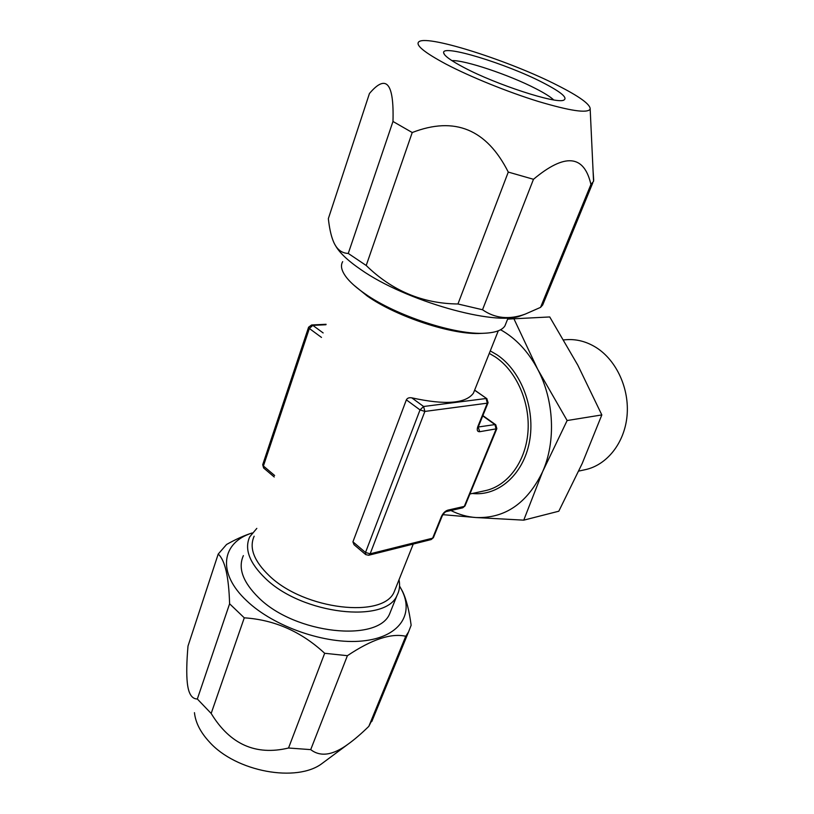 <?xml version="1.0" encoding="UTF-8"?>
<svg xmlns="http://www.w3.org/2000/svg" width="814" height="814" viewBox="0 0 814 814"><rect width="100%" height="100%" fill="white"/><g stroke="black" fill="none" stroke-linecap="round" stroke-linejoin="round"><path stroke-width="1.22" d="M447.802 510.154L446.276 511.579L462.759 507.804L464.987 505.962L496.805 428.744L479.68 431.715C477.279 431.776 476.668 430.067 477.828 426.587L487.321 403.164L424.867 411.426L370.146 553.815L368.691 555.25L365.72 554.609L365.506 552.482L370.146 553.815L432.641 538.176L441.392 516.564C442.989 513.196 445.126 511.06 447.802 510.154L464.295 506.4L496.113 429.11L494.932 424.582L495.624 424.694L482.926 415.639M489.275 353.388L495.309 356.939C516.554 371.143 530.372 402.615 527.93 432.336C525.549 462.067 507.488 485.948 485.297 490.659L469.922 493.996M254.161 536.202C248.931 547.832 253.937 560.988 269.19 575.691C304.355 610.001 383.821 618.772 394.261 591.676L395.858 587.677M365.557 554.466L354.019 544.678L352.93 541.829L406.359 399.857C407.295 398.077 409.106 397.405 411.792 397.843C445.217 405.179 465.761 403.622 473.422 393.162L498.28 330.81M486.935 398.728L474.603 390.201M353.673 284.992L367.094 295.92C396.713 316.972 453.388 335.399 481.105 333.384L485.134 333.201C495.604 332.611 502.197 330.179 504.924 325.885L506.023 323.138M477.828 426.587L478.561 426.21L488.044 402.808L487.321 403.164L486.1 398.514L423.595 406.491L420.024 409.92L424.867 411.426L423.595 406.491L411.792 397.843M321.489 337.423L309.361 328.49L308.598 327.197L311.609 324.979L312.81 325.366L309.361 328.49L263.41 465.995L262.769 464.519L308.547 327.35M496.845 428.622L495.746 424.776M462.759 507.804L465.048 505.82M368.691 555.25L431.196 539.55L433.455 537.525M490.262 350.905L496.978 354.802C521.316 370.919 535.744 409.035 529.426 441.89C523.27 474.816 498.097 496.469 472.273 493.477M507.631 319.119L513.919 318.783L537.718 369.322C528.144 351.414 515.761 338.227 500.579 329.751M450.915 510.52C458.943 514.55 467.256 516.89 475.824 517.531L523.748 520.156L542.592 471.754L567.134 420.533L537.718 369.322C554.151 400.203 556.023 441.585 542.592 471.754C527.187 503.388 504.924 518.65 475.824 517.531L442.887 514.662M567.134 420.533L601.831 414.926L582.234 463.42L558.811 511.212L523.748 520.156M513.919 318.783L549.735 316.951L577.798 365.15L601.831 414.926M563.664 339.896L566.31 339.692C576.617 338.96 586.548 341.565 596.113 347.497C616.554 360.327 629.619 388.858 627.034 415.944C624.511 443.05 606.898 465.048 585.317 469.658L578.744 471.092M451.933 60.643C464.356 59.798 509.503 74.99 535.724 88.604C544.485 93.091 550.457 96.856 553.642 99.888M463.909 67.501C496.102 84.625 555.697 103.968 563.573 100.224C568.243 98.006 561.233 92.084 542.562 82.479C506.369 63.736 441.849 43.925 443.63 52.737C444.057 55.678 450.814 60.602 463.909 67.501M445.96 64.082C470.217 76.801 507.804 92.033 538.186 101.414C569.953 110.877 587.281 113.472 590.181 109.188C590.618 104.568 579.71 96.612 557.437 85.317C510.785 61.396 429.477 35.073 419.241 41.504C414.601 44.516 423.514 52.035 445.96 64.082M392.979 121.469L412.23 132.529L366.208 265.496L348.27 253.439C341.219 253.205 336.101 248.819 332.936 240.272C330.881 234.931 329.355 227.727 328.347 218.661L369.444 93.518C386.263 73.616 394.118 82.936 392.979 121.469L348.27 253.439M590.181 109.188L593.559 181.339L590.923 184.463C584.126 154.67 564.977 152.951 533.475 179.294L508.272 172.08C486.691 129.253 454.67 116.066 412.23 132.529M593.559 181.339L593.518 180.606M593.06 170.645L593.701 180.179M590.923 184.463L540.547 307.377L542.694 304.975L544.017 301.74M508.272 172.08L457.946 303.988L482.519 309.747L533.475 179.294M540.547 307.377L525.152 314.143C509.228 319.912 495.014 318.447 482.519 309.747M457.946 303.988C422.659 303.602 392.083 290.761 366.208 265.496M335.175 245.014C339.031 252.33 347.629 260.541 360.968 269.668C405.504 301.007 495.523 326.322 520.543 315.852L522.842 314.998M342.684 261.65C340.099 265.995 341.697 271.673 347.476 278.693C351.485 283.435 357.244 288.41 364.764 293.62C396.011 315.822 456.013 335.337 485.134 333.201M324.216 761.884L322.313 763.298C297.151 782.915 235.928 771.906 209.269 741.819C200.427 732.234 195.492 722.517 194.454 712.677M244.271 617.826L211.172 713.451L197.334 699.002L229.599 603.774L244.271 617.826C274.532 619.81 301.333 631.633 324.674 653.286L347.405 655.687C371.642 639.428 391.096 632.956 405.748 636.263L408.567 631.898L411.141 625.244C409.167 610.419 406.288 599.135 402.513 591.361L399.562 586.06M252.167 532.966C244.556 535.327 236.029 539.163 226.577 544.474L218.213 554.069L188.003 646.062C186.61 662.087 186.386 674.379 187.322 682.926C188.441 693.609 191.778 698.972 197.334 699.002M211.172 713.451C229.955 744.342 255.738 755.86 288.532 748.015L310.714 749.623L347.405 655.687M288.532 748.015L324.674 653.286M310.714 749.623C320.431 757.152 332.875 755.331 348.046 744.189C354.416 739.621 361.345 733.668 368.834 726.332L405.748 636.263M368.834 726.332L374.247 715.557M218.213 554.069C225 560.113 228.795 576.688 229.599 603.774M399.562 586.111L402.014 590.588C414.184 614.824 399.023 637.464 362.291 640.994C325.763 644.719 273.87 626.79 246.774 600.844C216.463 572.69 221.693 542.368 252.137 532.997M391.463 609.289L389.753 613.573C378.541 642.724 295.177 634.187 258.669 597.71C242.887 582.132 237.79 568.101 243.376 555.616M399.023 579.741C400.173 585.368 399.542 590.526 397.1 595.217C386.131 623.789 302.36 614.631 265.405 578.408C249.44 562.932 244.2 549.084 249.705 536.864L256.817 528.388M406.359 399.857L420.024 409.92L365.506 552.482L352.93 541.829M274.633 475.498L263.41 465.995L263.797 468.131L274.226 476.984M325.936 324.735L312.81 325.366L323.148 332.936M482.743 415.893L494.932 424.582L478.306 426.994M479.68 431.715L478.276 427.147M474.633 390.099L486.803 398.636L488.095 402.686M477.747 427.014L478.266 427.971L478.612 426.078M441.392 516.564L442.195 515.944M394.261 591.676L413.247 544.057M431.196 539.55L433.394 537.678L442.144 516.086C443.63 513.471 445.014 511.965 446.276 511.579M262.708 464.702L263.604 467.979M311.609 324.979L326.088 324.287M444.454 54.528L443.63 52.737M592.755 182.936L542.694 304.975M520.543 315.852L525.152 314.133M504.924 325.885L508.129 317.898M371.795 721.519L408.567 631.898M402.014 590.588L402.513 591.361M322.313 763.298L348.046 744.189M397.1 595.217L389.753 613.573"/></g></svg>
